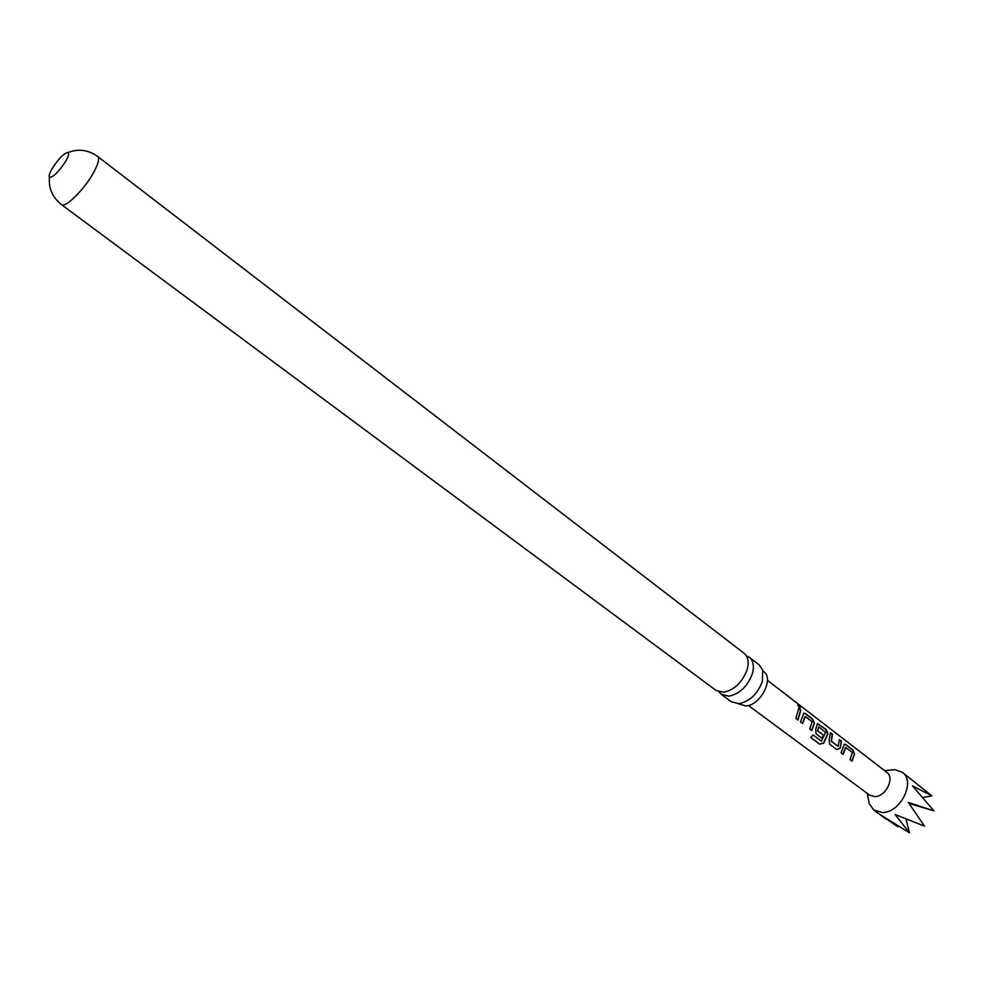 <?xml version="1.0" encoding="UTF-8"?>
<svg xmlns="http://www.w3.org/2000/svg" width="983" height="983" viewBox="0 0 983 983"><rect width="100%" height="100%" fill="white"/><g stroke="black" fill="none" stroke-linecap="round" stroke-linejoin="round"><path stroke-width="1.47" d="M798.491 704.823L800.494 707.883L798.774 706.851L797.754 704.627L798.491 704.823M797.741 704.75L800.494 707.883M746.318 655.747L749.292 657.271C753.371 660.748 754.391 666.265 752.327 673.822C747.485 686.466 739.658 693.912 728.858 696.173L721.301 694.33L719.015 691.885M763.201 671.278L763.201 671.278C774.739 677.496 760.805 705.499 745.827 705.954L738.577 703.877M66.131 160.524C68.503 156.186 69.215 153.532 68.257 152.574L68.085 152.476C63.821 153.225 58.366 158.828 51.743 169.285C49.469 173.401 48.708 176.031 49.433 177.173L49.58 177.309C53.672 177.014 59.189 171.423 66.131 160.524M841.079 752.855L844.323 744.156L845.65 744.414L852.74 749.832L854.571 754.035L851.991 761.161L849.963 759.626L852.384 752.585L845.822 747.572L843.119 754.403L841.079 752.855M836.84 749.624L829.627 744.143L829.148 739.794L830.426 732.74L832.478 734.313L831.434 741.268L838.18 746.38L839.396 739.621L841.436 741.182L840.195 748.223L836.84 749.624M813.113 734.94L821.383 741.219L825.622 732.335L818.679 726.855L817.696 730.787L823.631 735.321L822.095 738.393L816.111 733.834L815.607 729.46L817.475 723.611L826.15 729.46L827.981 733.687L823.693 743.259L819.576 744.143L810.791 737.483L813.113 734.94M800.42 721.891L803.799 713.142L805.212 713.412L812.585 719.065L814.428 723.316L811.774 730.541L809.66 728.931L812.155 721.805L805.335 716.582L802.546 723.513L800.42 721.891M795.874 718.438L798.712 708.436L800.838 710.058L798.012 720.06L795.874 718.438M767.44 680.285L886.838 772.38C895.095 777.823 885.683 796.832 874.784 796.623L869.648 795.149L748.407 705.487M891.606 769.824L894.825 769.652L902.296 772.282C916.119 781.35 900.477 813.052 882.267 812.536L873.776 810.041L869.205 803.566L868.358 798.958M897.909 826.101L897.823 826.789L880.584 814.882L909.521 832.785L895.046 814.465L924.524 826.199L908.341 802.411L933.85 810.84L912.47 785.884L931.933 795.923L902.296 772.282M97.71 156.506C99.652 158.435 98.374 163.608 93.877 172.037C84.87 188.933 65.161 208.58 61.413 204.575L716.029 690.41L723.574 692.241C734.375 689.955 742.214 682.485 747.08 669.828C749.157 662.259 748.149 656.742 744.082 653.265L97.71 156.506C88.421 149.871 78.554 148.519 68.085 152.476M721.301 694.33L731.364 701.788L738.933 703.668C749.746 701.457 757.549 694.059 762.341 681.452L762.771 670.308L759.22 664.901L749.292 657.271M909.521 832.785L905.933 819.097M933.85 810.84L909.078 803.455M931.933 795.923L922.865 797.459M798.724 708.768L800.838 710.058M800.567 710.181L797.827 719.925M803.762 713.166L805.212 713.412M804.905 716.742L802.361 723.377M804.954 713.547L812.327 719.2L814.428 723.316M814.17 723.377L811.589 730.394M817.451 723.635L825.88 729.583L827.723 733.748L823.521 743.111L819.576 744.143M819.453 743.947L810.852 737.434M818.63 726.904L817.451 730.762L823.631 735.321M823.385 735.296L821.911 738.258M839.421 739.953L841.178 741.305L840.195 748.223M839.961 748.198L836.791 749.587M830.438 733.085L832.22 734.436L831.2 741.243L838.094 746.355M844.286 744.192L845.65 744.414M845.392 747.719L842.935 754.268M845.392 744.536L852.482 749.955L854.571 754.035M854.301 754.096L851.819 761.026M884.565 770.623L894.825 769.652M61.413 204.575C52.492 197.448 48.499 188.318 49.433 177.173M873.776 810.041L885.671 818.864M867.325 793.441L869.205 803.566"/></g></svg>
